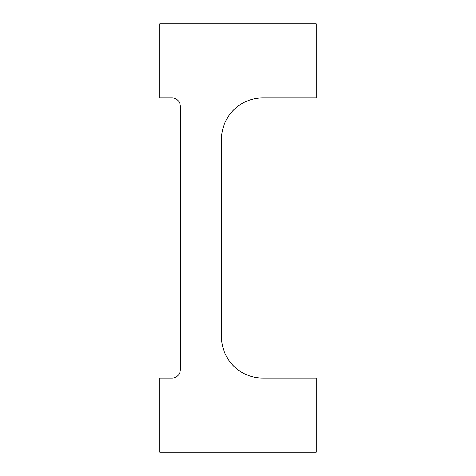 <?xml version="1.0" encoding="UTF-8"?>
<svg xmlns="http://www.w3.org/2000/svg" width="476" height="476" viewBox="0 0 476 476"><rect width="100%" height="100%" fill="white"/><g stroke="black" fill="none" stroke-linecap="round" stroke-linejoin="round"><path stroke-width="0.71" d="M221.524 336.859L221.524 139.141A41.192 41.192 0 0 1 262.716 97.949L316.266 97.949L316.266 23.8L159.734 23.8L159.734 97.949L172.092 97.949A8.241 8.241 0 0 1 180.333 106.184L180.333 369.816A8.241 8.241 0 0 1 172.092 378.051L159.734 378.051L159.734 452.2L316.266 452.2L316.266 378.051L262.716 378.051A41.192 41.192 0 0 1 221.524 336.859"/></g></svg>
